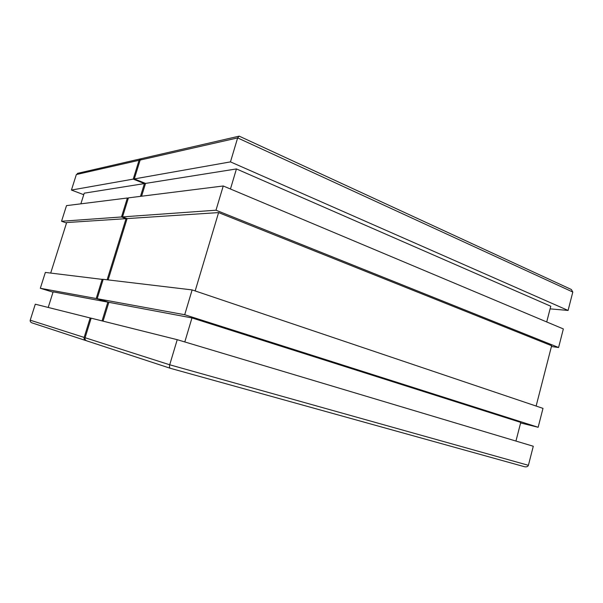 <?xml version="1.0" encoding="UTF-8"?>
<svg xmlns="http://www.w3.org/2000/svg" width="603" height="603" viewBox="0 0 603 603"><rect width="100%" height="100%" fill="white"/><g stroke="black" fill="none" stroke-linecap="round" stroke-linejoin="round"><path stroke-width="0.9" d="M177.229 339.685L91.159 318.173L85.098 337.725L169.714 364.785C169.255 366.699 169.466 367.875 170.355 368.305L524.723 466.782C526.705 467.046 527.927 466.556 528.401 465.312L533.286 446.25L177.229 339.685L169.714 364.785L528.401 465.312M103.053 321.143L108.857 302.322L191.965 317.924L184.797 341.954M184.706 314.728L192.131 289.915L103.196 279.317L97.189 298.696L184.706 314.728L538.147 427.271L520.623 422.952M108.141 279.905L127.105 218.588L218.588 212.588L195.161 290.94M215.995 210.213L223.253 185.98L128.431 197.867L122.537 216.892L215.995 210.213L558.589 347.501L551.428 346.521M141.584 196.216L145.534 183.41L236.444 168.93L230.452 189.01M568.086 310.447L572.805 292.04L237.642 137.914L230.467 161.883L568.086 310.447L550.094 308.864M572.805 292.04L571.327 289.485L239.135 136.12L237.642 137.914L140.152 160.059L134.303 178.918L230.467 161.883M66.518 223.004L61.551 221.256L66.503 205.631L127.369 198.003L128.281 198.349M223.253 185.98L563.345 328.937L558.589 347.501M53.034 292.169L40.326 288.279L45.353 272.42L103.136 279.498M192.131 289.915L542.994 408.374L538.147 427.271M85.566 340.469L31.936 322.861C30.565 322.228 29.992 321.339 30.225 320.185L35.283 304.206L91.143 318.211M90.194 317.932L84.149 337.424C83.832 338.946 84.375 339.979 85.762 340.529L86.289 340.68M102.058 320.894L107.847 302.133L53.132 291.86L48.225 307.44M191.965 317.924L520.758 422.417L515.942 441.064M40.326 288.279L96.209 298.523L107.847 302.133M97.189 298.696L108.857 302.322M102.201 279.197L96.209 298.523M107.13 279.784L126.042 218.663L66.662 222.552L50.697 273.053M218.588 212.588L551.632 345.73L536.127 406.053M61.551 221.256L121.489 216.967L126.042 218.663M122.537 216.892L127.105 218.588M127.369 198.003L121.489 216.967M140.484 196.352L144.426 183.583L84.224 193.179L80.87 203.829M236.444 168.93L550.773 306.234L546.71 321.942M83.749 194.694L71.433 190.058L133.225 179.114L144.426 183.583M134.303 178.918L145.534 183.41M141.23 158.717L140.205 158.928L139.052 160.308L133.225 179.114M139.052 160.308L76.347 174.546L71.433 190.058M170.227 368.26L86.719 340.846C85.317 340.296 84.782 339.255 85.098 337.725M140.152 160.059L141.306 158.672L142.248 158.461M76.347 174.546L78.518 173.129M571.327 289.485L570.446 289.071M239.135 136.12L239.527 136.301M30.225 320.185L84.149 337.424M140.205 158.928L77.501 173.363M238.607 136.278L141.306 158.672"/></g></svg>
